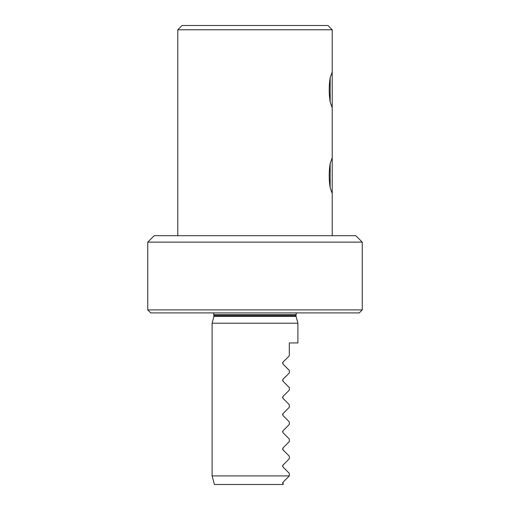 <?xml version="1.0" encoding="UTF-8"?>
<svg xmlns="http://www.w3.org/2000/svg" width="510" height="510" viewBox="0 0 510 510"><rect width="100%" height="100%" fill="white"/><g stroke="black" fill="none" stroke-linecap="round" stroke-linejoin="round"><path stroke-width="0.76" d="M177.786 29.79L182.076 25.5L327.924 25.5L332.214 29.79L177.786 29.79L177.786 235.697M212.103 323.206L297.897 323.206L297.897 342.937L289.317 342.937L289.317 355.808L282.935 362.189L282.935 364.012L289.317 370.394L289.317 372.969L282.935 379.351L282.935 381.168L289.317 387.555L289.317 390.125L282.935 396.506L282.935 398.329L289.317 404.71L289.317 407.286L282.935 413.667L282.935 415.491L289.317 421.872L289.317 424.441L282.935 430.829L282.935 432.646L289.317 439.027L289.317 441.603L282.935 447.984L282.935 449.807L289.317 456.189L289.317 458.764L282.935 465.145L282.935 466.962L289.317 473.344L289.317 475.919L282.935 482.301L283.311 484.5L214.404 484.5L212.103 475.919L212.103 323.206L213.913 316.436L296.087 316.436L297.897 323.206M212.103 475.919L289.317 475.919M282.559 363.101L282.935 362.189M282.559 380.262L282.935 379.351M282.559 397.417L282.935 398.329M282.559 414.579L282.935 413.667M282.559 431.734L282.935 430.829M282.559 448.896L282.935 449.807M282.559 466.057L282.935 465.145M282.559 483.301L282.935 482.301M213.575 312.91L213.913 316.436M147.76 309.908L150.762 312.91L359.238 312.91L362.24 309.908L362.24 242.129L147.76 242.129L147.76 309.908L362.24 309.908M362.24 242.129L355.808 235.697L154.192 235.697L147.76 242.129M330.161 163.493L330.161 187.788C328.873 179.667 328.873 171.57 330.161 163.493L332.214 157.743L332.214 71.948L330.161 77.698C328.873 85.776 328.873 93.872 330.161 101.994L332.036 107.278M331.666 106.29L330.837 104.008M330.161 187.788L332.036 193.067M331.666 192.085L330.837 189.803M332.214 157.743L332.214 235.697M330.161 77.698L330.161 101.994M214.034 315.55L295.966 315.55L296.425 312.91M214.034 314.625L295.966 314.625M296.087 316.436L295.966 315.55M332.214 71.948L332.214 29.79"/></g></svg>
